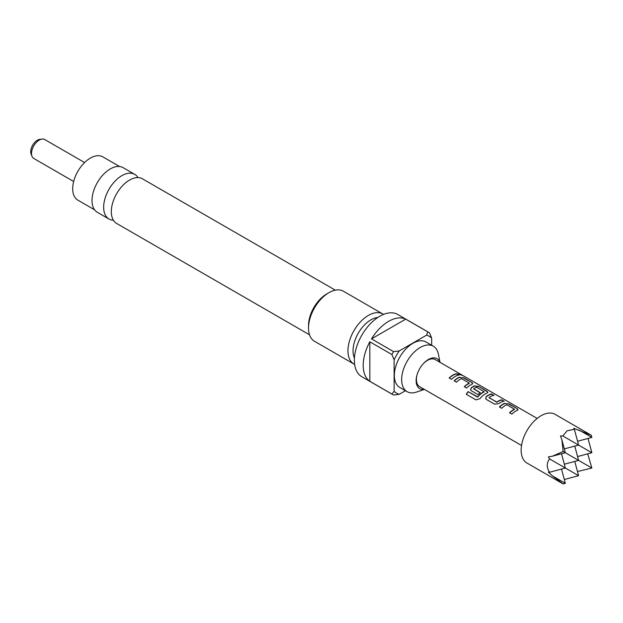 <?xml version="1.0" encoding="UTF-8"?>
<svg xmlns="http://www.w3.org/2000/svg" width="623" height="623" viewBox="0 0 623 623"><rect width="100%" height="100%" fill="white"/><g stroke="black" fill="none" stroke-linecap="round" stroke-linejoin="round"><path stroke-width="0.93" d="M461.503 375.155L461.191 374.968C458.606 373.621 457.827 373.473 458.847 374.524M458.941 374.244C461.651 375.334 462.453 375.482 461.332 374.688C458.73 373.341 457.936 373.193 458.941 374.244L458.302 373.582M462.04 375.194L461.332 374.688M113.402 220.231A25.777 14.882 -60 0 1 108.994 219.031A25.777 14.882 -60 0 1 105.046 198.371A25.777 14.882 -60 0 1 121.882 175.663A25.777 14.882 -60 0 1 134.77 174.385A25.777 14.882 -60 0 1 138.018 177.602M73.654 181.488L33.79 158.468A10.934 6.316 -60 0 1 32.03 156.357L31.15 154.2A9.376 5.412 -60 0 1 37.341 140.245A9.376 5.412 -60 0 1 39.708 139.381L42.014 139.069A10.934 6.316 -60 0 1 44.724 139.529L84.596 162.548M32.03 156.357A10.934 6.316 -60 0 1 39.257 140.074A10.934 6.316 -60 0 1 42.014 139.069M119.593 166.52L102.857 156.864A24.998 14.43 120 0 0 90.358 158.102A24.998 14.43 120 0 0 74.036 180.125A24.998 14.43 120 0 0 77.867 200.154L94.603 209.811M552.539 475.949L563.145 483.931L565.341 483.347L552.539 475.949L548.372 472.234L549.572 472.265C546.464 467.343 546.464 462.897 549.572 458.933L548.372 456.932L552.539 456.161L563.145 451.465L561.907 439.931L560.49 435.936L562.826 435.975L567.117 430.797L574.367 429.309L573.744 428.289L591.258 435.228L591.85 437.424L579.047 430.034M563.145 483.931L526.98 463.053A28.121 16.237 -60 0 1 522.666 440.523A28.121 16.237 -60 0 1 541.037 415.743A28.121 16.237 -60 0 1 555.101 414.35L591.258 435.228M382.841 314L343.405 291.229A28.899 16.689 120 0 0 328.952 292.662L328.952 292.662A28.899 16.689 120 0 0 308.517 328.056A28.899 16.689 120 0 0 314.506 341.287L353.942 364.05A28.899 16.689 -60 0 1 347.953 350.819A28.899 16.689 -60 0 1 368.388 315.425A28.899 16.689 -60 0 1 382.841 314A28.899 16.689 -60 0 1 383.503 314.42M439.908 362.274A17.304 9.991 120 0 0 423.952 363.022A17.304 9.991 120 0 0 416.958 375.147A17.304 9.991 120 0 0 416.133 380.715A17.304 9.991 120 0 0 424.286 389.336M440.048 362.36L438.358 354.043A26.244 15.154 120 0 0 433.32 346.209A26.244 15.154 120 0 0 420.198 347.509A26.244 15.154 120 0 0 401.64 379.648A26.244 15.154 120 0 0 407.076 391.665A26.244 15.154 120 0 0 416.382 392.108L424.427 389.414M521.537 445.484L419.637 386.649A15.622 9.018 -60 0 1 416.405 379.5A15.622 9.018 -60 0 1 417.06 374.797M309.53 334.808L116.649 223.447A25.777 14.882 -60 0 1 112.701 202.794A25.777 14.882 -60 0 1 129.537 180.078A25.777 14.882 -60 0 1 142.426 178.801L335.306 290.162M326.748 293.939L328.952 292.662L326.748 293.939A25.777 14.882 120 0 0 308.517 325.502L308.517 328.056M377.865 317.442A25.309 14.609 120 0 0 370.926 319.833A25.309 14.609 120 0 0 354.432 358.023M428.663 332.332A35.932 20.746 120 0 0 427.806 331.888L426.521 335.182A32.809 18.939 120 0 1 431.684 338.157L429.473 332.846A35.932 20.746 120 0 0 428.663 332.332L397.731 314.475A35.932 20.746 120 0 0 379.765 316.258A35.932 20.746 120 0 0 356.294 347.922A35.932 20.746 120 0 0 361.799 376.713L392.731 394.569A35.932 20.746 120 0 0 393.58 395.013L399.288 394.273A32.809 18.939 120 0 1 394.125 391.291L391.914 394.048A35.932 20.746 120 0 0 392.731 394.569M391.914 394.048L369.828 381.299A35.932 20.746 -60 0 1 369.828 341.778L391.914 354.534L394.125 359.845A32.809 18.939 120 0 1 399.288 350.905L426.521 335.182M399.288 350.905L393.58 351.645A35.932 20.746 120 0 0 391.914 354.534M393.58 351.645L371.495 338.889A35.932 20.746 -60 0 1 388.604 321.359A35.932 20.746 -60 0 1 405.713 319.132L427.806 331.888M433.32 346.209L426.023 341.996A26.244 15.154 120 0 0 412.909 343.296A26.244 15.154 120 0 0 395.761 366.425A26.244 15.154 120 0 0 399.787 387.451L407.076 391.665M134.77 174.385L123.136 167.665A25.777 14.882 120 0 0 110.248 168.942A25.777 14.882 120 0 0 93.403 191.658A25.777 14.882 120 0 0 97.359 212.311L108.994 219.031M354.635 364.416A28.899 16.689 -60 0 1 353.942 364.05M504.716 403.26A15.622 9.018 -60 0 0 503.111 404.047A15.622 9.018 -60 0 0 499.381 406.951L501.702 408.291A15.622 9.018 -60 0 1 505.432 405.386A15.622 9.018 -60 0 1 506.725 404.732L514.536 409.241A15.622 9.018 -60 0 0 513.235 409.895A15.622 9.018 -60 0 0 509.513 412.8L511.826 414.139A15.622 9.018 -60 0 1 515.556 411.235A15.622 9.018 -60 0 1 517.16 410.448L518.009 409.732L517.098 408.587L508.975 403.899L504.677 403.533A15.31 8.839 -60 0 0 499.553 407.053M491.734 393.946A15.622 9.018 -60 0 0 488.035 395.348A15.622 9.018 -60 0 0 486.399 396.43L485.621 398.525L486.47 399.499L494.584 404.187L498.844 403.618A15.622 9.018 -60 0 1 500.479 402.536A15.622 9.018 -60 0 1 504.178 401.134L501.788 400.075A15.31 8.839 -60 0 0 496.858 402.287L489.024 397.544A15.622 9.018 -60 0 1 490.356 396.687A15.622 9.018 -60 0 1 494.055 395.286L491.656 394.227A15.31 8.839 -60 0 0 486.431 396.664L485.667 398.642M479.92 398.673A15.622 9.018 -60 0 1 485.403 393.829A15.622 9.018 -60 0 1 487.007 393.035L487.856 392.319L486.937 391.174L478.822 386.494L474.555 385.847A15.622 9.018 -60 0 0 472.95 386.642A15.622 9.018 -60 0 0 471.323 387.724L470.544 389.819L471.393 390.792L478.036 394.632A15.622 9.018 -60 0 1 480.286 392.7L473.69 388.69A15.622 9.018 -60 0 1 475.022 387.833A15.622 9.018 -60 0 1 476.315 387.171L484.126 391.68A15.622 9.018 -60 0 0 482.833 392.342A15.622 9.018 -60 0 0 477.615 396.859L468.146 391.633A15.622 9.018 -60 0 0 466.253 394.266L475.995 399.888L479.92 398.673M459.478 377.141A15.622 9.018 -60 0 0 457.874 377.935A15.622 9.018 -60 0 0 454.144 380.84L456.464 382.179A15.622 9.018 -60 0 1 460.195 379.275A15.622 9.018 -60 0 1 461.495 378.613L469.298 383.122A15.622 9.018 -60 0 0 468.005 383.784A15.622 9.018 -60 0 0 464.275 386.688L466.596 388.028A15.622 9.018 -60 0 1 470.326 385.123A15.622 9.018 -60 0 1 471.93 384.329L472.779 383.612L471.86 382.475L463.746 377.787L459.447 377.413A15.31 8.839 -60 0 0 454.323 380.933M456.628 373.675A15.622 9.018 -60 0 0 452.929 375.077A15.622 9.018 -60 0 0 449.199 377.982L451.519 379.321A15.622 9.018 -60 0 1 455.249 376.417A15.622 9.018 -60 0 1 458.949 375.015L456.558 373.964A15.31 8.839 -60 0 0 449.37 378.083M423.702 363.287A15.622 9.018 -60 0 1 427.448 360.367A15.622 9.018 -60 0 1 435.259 359.596L537.158 418.422M489.024 397.747L496.835 402.053A15.622 9.018 -60 0 1 498.159 401.196A15.622 9.018 -60 0 1 501.865 399.795M394.125 391.291L394.125 359.845M405.441 390.722L399.288 394.273M431.684 338.157L431.684 345.267M369.828 381.299L369.828 341.778M371.495 338.889L405.713 319.132M574.772 446.107L578.596 460.389L591.85 468.037L587.691 453.848M591.85 468.037L577.482 471.533M588.026 438.452L591.85 452.734L578.596 445.079L564.313 448.903M549.572 472.265L565.341 468.037L561.51 453.754M549.572 458.933L578.596 475.692L574.772 461.409M563.145 451.465L565.341 452.734L552.539 456.161M564.313 464.213L578.596 460.389L565.341 452.734L561.907 439.931M561.51 469.064L565.341 483.347M562.826 435.975L578.596 445.079L574.367 429.309M564.313 479.515L578.596 475.692M577.568 441.255L591.85 437.424M591.85 452.734L577.568 456.558M458.528 375.101L456.558 373.964M463.746 377.787L459.447 377.413M471.86 382.475L463.668 378.068M472.725 383.76L471.79 382.756M464.447 386.782A15.31 8.839 -60 0 1 469.275 383.394L469.298 383.122M487.801 392.467L486.937 391.174M486.867 391.462L478.822 386.494M478.744 386.774L474.555 385.847M474.524 386.12A15.31 8.839 -60 0 0 471.354 387.958L471.323 387.724M471.354 387.958L470.591 389.936M480.123 392.825L473.698 388.892M477.615 396.859L477.724 397.022A15.31 8.839 -60 0 1 484.102 391.953L484.126 391.68M477.724 397.022L477.327 396.937M477.436 397.092L468.146 391.633M466.409 394.351A15.31 8.839 -60 0 1 468.255 391.797M503.758 401.212L501.788 400.075M493.626 395.364L491.656 394.227M508.975 403.899L504.677 403.533M517.098 408.587L508.898 404.187M517.954 409.872L517.02 408.875M509.684 412.901A15.31 8.839 -60 0 1 514.512 409.506L514.536 409.241"/></g></svg>

